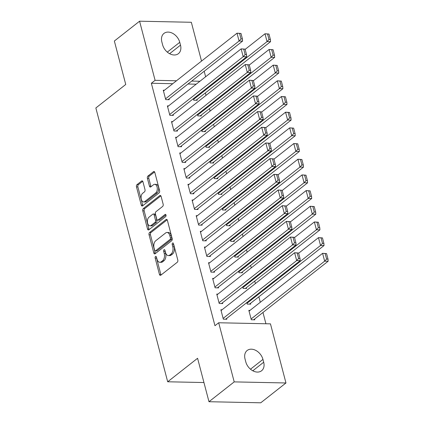 <?xml version="1.0" encoding="UTF-8"?>
<svg xmlns="http://www.w3.org/2000/svg" width="424" height="424" viewBox="0 0 424 424"><rect width="100%" height="100%" fill="white"/><g stroke="black" fill="none" stroke-linecap="round" stroke-linejoin="round"><path stroke-width="0.64" d="M155.513 256.472A1.193 0.7 -88.8 0 0 155.157 258.057L159.445 274.408A1.701 1.002 -88.8 0 0 160.325 275.388A1.701 1.002 -88.8 0 0 160.765 275.229L177.274 262.255A1.701 1.002 -88.8 0 0 177.788 259.992L173.496 243.636A1.193 0.7 -88.8 0 0 172.881 242.952A1.193 0.7 -88.8 0 0 172.573 243.063A1.193 0.7 -88.8 0 0 172.213 244.648L172.769 246.763A5.438 3.207 -88.8 0 1 171.126 253.997L169.748 255.078A5.438 3.207 -88.8 0 1 168.344 255.587A5.438 3.207 -88.8 0 1 165.524 252.46L164.968 250.34A1.193 0.7 -88.8 0 0 164.353 249.657A1.193 0.7 -88.8 0 0 164.04 249.768A1.193 0.7 -88.8 0 0 163.685 251.353L164.236 253.467A5.438 3.207 -88.8 0 1 162.599 260.702L161.221 261.783A5.438 3.207 -88.8 0 1 159.816 262.292A5.438 3.207 -88.8 0 1 156.997 259.159L156.44 257.045A1.193 0.7 -88.8 0 0 155.82 256.361A1.193 0.7 -88.8 0 0 155.513 256.472M156.514 257.331A1.193 0.7 -88.8 0 0 156.551 258.084L160.844 274.439A1.701 1.002 -88.8 0 0 161.078 274.985M173.57 243.922A1.193 0.7 -88.8 0 0 173.612 244.674L174.169 246.794L172.769 246.763M165.042 250.626A1.193 0.7 -88.8 0 0 165.084 251.379L165.636 253.494L164.236 253.467M142.952 181.817A1.701 1.002 -88.8 0 0 142.072 180.841A1.701 1.002 -88.8 0 0 141.632 181L137 184.641A1.701 1.002 -88.8 0 0 136.486 186.899L141.256 205.062A1.701 1.002 -88.8 0 0 142.135 206.043A1.701 1.002 -88.8 0 0 142.575 205.884L159.079 192.909A1.701 1.002 -88.8 0 0 159.594 190.646L154.829 172.483A1.701 1.002 -88.8 0 0 153.949 171.503A1.701 1.002 -88.8 0 0 153.509 171.667L147.912 176.061A1.701 1.002 -88.8 0 0 147.398 178.324L149.439 186.094A1.701 1.002 -88.8 0 0 150.324 187.074A1.701 1.002 -88.8 0 0 150.764 186.915L153.536 184.732A4.547 2.682 -88.8 0 1 154.712 184.302A4.547 2.682 -88.8 0 1 157.246 187.89A4.547 2.682 -88.8 0 1 155.698 192.968L144.828 201.511A4.547 2.682 -88.8 0 1 143.651 201.941A4.547 2.682 -88.8 0 1 141.118 198.353A4.547 2.682 -88.8 0 1 142.671 193.275L144.478 191.849A1.701 1.002 -88.8 0 0 144.992 189.592L142.952 181.817M172.743 83.708L151.352 83.258L214.957 325.706L218.694 322.765L270.459 323.851L285.967 382.973L234.202 381.886L218.694 322.765M151.352 83.258L155.089 80.322L139.576 21.2L191.341 22.281L201.522 61.088M285.967 382.973L260.744 402.8L208.979 401.719L197.579 358.28L167.687 381.78L95.85 107.966L125.748 84.466L114.353 41.027L139.576 21.2M208.979 401.719L234.202 381.886M149.561 232.511A1.701 1.002 -88.8 0 0 149.047 234.774L153.811 252.937A1.701 1.002 -88.8 0 0 154.691 253.912A1.701 1.002 -88.8 0 0 155.131 253.753L171.641 240.779A1.701 1.002 -88.8 0 0 172.155 238.521L167.39 220.353A1.701 1.002 -88.8 0 0 166.505 219.378A1.701 1.002 -88.8 0 0 166.065 219.537L149.561 232.511L150.96 232.543A1.701 1.002 -88.8 0 0 150.446 234.801L155.211 252.964A1.701 1.002 -88.8 0 0 155.444 253.51M147.531 229.002L142.766 210.834A1.701 1.002 -88.8 0 1 143.28 208.576L159.79 195.602A1.701 1.002 -88.8 0 1 160.23 195.443A1.701 1.002 -88.8 0 1 161.109 196.418L163.15 204.193A1.701 1.002 -88.8 0 1 162.636 206.451L155.942 211.714A1.701 1.002 -88.8 0 0 155.428 213.977L156.779 219.134A1.701 1.002 -88.8 0 0 157.659 220.109A1.701 1.002 -88.8 0 0 158.099 219.95L165.069 214.47A1.193 0.7 -88.8 0 1 165.376 214.358A1.193 0.7 -88.8 0 1 166.044 215.297A1.193 0.7 -88.8 0 1 165.636 216.627L148.856 229.819A1.701 1.002 -88.8 0 1 148.416 229.978A1.701 1.002 -88.8 0 1 147.531 229.002L148.93 229.029L144.165 210.866L142.766 210.834M167.687 381.78L203.944 382.538M168.551 105.921L167.379 105.899L169.844 115.307L173.342 115.381L173.135 114.597M197.436 114.411L197.828 115.89L201.326 115.964L201.119 115.18M176.776 137.286L175.605 137.259L178.075 146.672L181.573 146.741L181.366 145.957M205.667 145.771L206.053 147.255L209.551 147.329L209.345 146.545M185.007 168.651L183.836 168.625L186.3 178.032L189.798 178.107L189.592 177.322M213.892 177.137L214.284 178.621L217.782 178.695L217.576 177.91M193.233 200.011L192.061 199.99L194.531 209.398L198.029 209.472L197.823 208.688M222.123 208.502L222.51 209.986L226.008 210.055L225.801 209.271M201.464 231.377L200.292 231.356L202.757 240.763L206.255 240.837L206.048 240.053M230.349 239.867L230.741 241.346L234.239 241.42L234.032 240.636M209.689 262.742L208.518 262.716L210.988 272.129L214.486 272.203L214.279 271.418M238.579 271.233L238.966 272.712L242.464 272.786L242.258 272.001M217.92 294.108L216.749 294.081L219.213 303.489L222.711 303.563L222.505 302.778M246.805 302.593L247.197 304.077L250.695 304.151L250.489 303.367M196.185 84.196L187.964 84.026M265.922 323.756L262.965 312.472M260.294 302.291L258.852 296.789M255.381 283.571L254.739 281.112M251.268 267.894L250.621 265.429M247.155 252.211L246.508 249.747M243.042 236.528L242.396 234.064M238.924 220.846L238.283 218.381M234.811 205.163L234.165 202.698M230.698 189.48L230.052 187.016M226.586 173.798L225.939 171.333M222.468 158.115L221.826 155.65M218.355 142.432L217.708 139.973M214.242 126.755L213.595 124.29M210.129 111.072L209.483 108.608M206.011 95.389L205.37 92.925M250.012 310.373L248.84 310.347L251.31 319.76L254.808 319.834L254.601 319.049M222.033 309.79L220.862 309.764L223.331 319.171L226.829 319.246L226.623 318.461M242.692 286.91L243.084 288.394L246.577 288.468L246.376 287.684M213.802 278.425L212.631 278.398L215.101 287.811L218.599 287.88L218.392 287.096M234.467 255.55L234.854 257.029L238.352 257.103L238.145 256.319M205.576 247.06L204.405 247.033L206.875 256.446L210.373 256.52L210.166 255.736M226.236 224.185L226.628 225.669L230.121 225.738L229.919 224.953M197.346 215.694L196.174 215.673L198.644 225.08L202.142 225.155L201.935 224.37M218.01 192.819L218.397 194.303L221.895 194.377L221.688 193.593M189.12 184.334L187.949 184.308L190.418 193.715L193.916 193.789L193.71 193.005M209.779 161.454L210.172 162.938L213.664 163.012L213.463 162.228M180.889 152.969L179.718 152.942L182.188 162.355L185.686 162.424L185.479 161.639M201.554 130.094L201.941 131.573L205.439 131.647L205.232 130.862M172.663 121.603L171.492 121.577L173.962 130.99L177.46 131.064L177.253 130.279M193.323 98.728L193.715 100.207L197.208 100.281L197.006 99.497M164.433 90.238L163.261 90.217L165.731 99.624L169.229 99.698L169.022 98.914M161.857 41.939A11.082 8.061 -128.2 0 1 163.961 33.416A11.082 8.061 -128.2 0 1 172.939 33.491A11.082 8.061 -128.2 0 1 179.76 42.315L180.502 45.14A11.082 8.061 -128.2 0 1 178.398 53.668A11.082 8.061 -128.2 0 1 169.42 53.588A11.082 8.061 -128.2 0 1 162.593 44.764L161.857 41.939M199.921 81.26L191.701 81.09M176.485 80.767L155.089 80.322M204.193 71.269L205.635 76.77M263.691 362.229A11.082 8.061 -128.2 0 1 261.587 370.756A11.082 8.061 -128.2 0 1 252.603 370.677A11.082 8.061 -128.2 0 1 245.782 361.858L245.04 359.033A11.082 8.061 -128.2 0 1 247.144 350.505A11.082 8.061 -128.2 0 1 256.128 350.584A11.082 8.061 -128.2 0 1 262.949 359.409L263.691 362.229L252.805 370.788M159.816 262.292L161.215 262.324A5.438 3.207 -88.8 0 0 162.62 261.809L161.221 261.783M165.636 253.494A5.438 3.207 -88.8 0 1 163.998 260.728L162.62 261.809M168.344 255.587L169.743 255.619A5.438 3.207 -88.8 0 0 171.148 255.105L169.748 255.078M174.169 246.794A5.438 3.207 -88.8 0 1 172.526 254.024L171.148 255.105M167.157 219.812L150.96 232.543M154.654 250.234A1.193 0.7 -88.8 0 0 155.269 250.918A1.193 0.7 -88.8 0 0 155.576 250.807L170.066 239.417A1.193 0.7 -88.8 0 0 170.427 237.838L169.839 235.601A5.438 3.207 -88.8 0 0 167.019 232.469A5.438 3.207 -88.8 0 0 165.614 232.983L155.709 240.768A5.438 3.207 -88.8 0 0 154.066 248.003L154.654 250.234M155.269 250.918L156.668 250.95A1.193 0.7 -88.8 0 0 156.975 250.838L155.576 250.807M167.019 232.469L168.418 232.5A5.438 3.207 -88.8 0 1 171.238 235.633L171.826 237.864A1.193 0.7 -88.8 0 1 171.466 239.449L156.975 250.838M160.876 195.872L144.679 208.608A1.701 1.002 -88.8 0 0 144.165 210.866M157.659 220.109L159.058 220.141A1.701 1.002 -88.8 0 0 159.498 219.982L165.954 214.91M148.994 217.178A4.547 2.682 -88.8 0 0 147.441 222.256A4.547 2.682 -88.8 0 0 149.979 225.838A4.547 2.682 -88.8 0 0 151.156 225.409L154.983 222.399A1.701 1.002 -88.8 0 0 155.497 220.141L154.145 214.984A1.701 1.002 -88.8 0 0 153.26 214.003A1.701 1.002 -88.8 0 0 152.82 214.168L148.994 217.178M149.979 225.838L151.379 225.87A4.547 2.682 -88.8 0 0 152.555 225.441L151.156 225.409M153.26 214.003L154.659 214.035A1.701 1.002 -88.8 0 1 155.544 215.016L156.896 220.173A1.701 1.002 -88.8 0 1 156.382 222.43L152.555 225.441M148.93 229.029A1.701 1.002 -88.8 0 0 149.163 229.575M143.651 201.941L145.05 201.967A4.547 2.682 -88.8 0 0 146.227 201.538L144.828 201.511M154.712 184.302L156.112 184.334A4.547 2.682 -88.8 0 1 158.645 187.922A4.547 2.682 -88.8 0 1 157.097 193L146.227 201.538M154.596 171.937L149.312 176.093A1.701 1.002 -88.8 0 0 148.798 178.35L150.838 186.125A1.701 1.002 -88.8 0 0 151.071 186.671M142.724 181.271L138.399 184.668A1.701 1.002 -88.8 0 0 137.885 186.931L142.655 205.094A1.701 1.002 -88.8 0 0 142.883 205.64M253.637 319.807L328.149 261.237L324.651 261.163L251.103 318.975M249.047 311.131L322.595 253.324L326.565 253.594L325.166 253.563L326.607 259.053L328.006 259.085L326.565 253.594M326.607 259.053L324.651 261.163L322.595 253.324L325.166 253.563M328.006 259.085L328.149 261.237M221.068 310.548L294.611 252.736L298.586 253.011L297.187 252.98L298.623 258.47L300.022 258.497L298.586 253.011M225.653 319.224L300.166 260.649L296.668 260.58L294.611 252.736L297.187 252.98M223.125 318.387L296.668 260.58L298.623 258.47M300.166 260.649L300.022 258.497M249.524 304.125L324.037 245.554L320.539 245.48L246.991 303.293M298.644 253.234L318.477 237.641L322.452 237.912L321.053 237.885L322.494 243.371L323.894 243.403L322.452 237.912M322.494 243.371L320.539 245.48L318.477 237.641L321.053 237.885M323.894 243.403L324.037 245.554M245.406 288.442L319.919 229.872L316.421 229.797L242.878 287.61M294.526 237.551L314.364 221.959L318.339 222.229L316.94 222.203L318.376 227.688L319.776 227.72L318.339 222.229M318.376 227.688L316.421 229.797L314.364 221.959L316.94 222.203M319.776 227.72L319.919 229.872M216.95 294.866L290.498 237.053L294.468 237.329L293.069 237.297L294.51 242.788L295.91 242.814L294.468 237.329M221.54 303.542L296.053 244.966L292.555 244.897L290.498 237.053L293.069 237.297M219.012 302.709L292.555 244.897L294.51 242.788M296.053 244.966L295.91 242.814M212.837 279.183L286.386 221.37L290.355 221.646L288.956 221.614L290.398 227.105L291.797 227.132L290.355 221.646M217.427 287.859L291.94 229.289L288.442 229.214L286.386 221.37L288.956 221.614M214.894 287.027L288.442 229.214L290.398 227.105M291.94 229.289L291.797 227.132M241.293 272.759L315.806 214.189L312.308 214.115L238.76 271.927M290.414 221.869L310.251 206.276L314.221 206.546L312.822 206.52L314.264 212.005L315.663 212.037L314.221 206.546M314.264 212.005L312.308 214.115L310.251 206.276L312.822 206.52M315.663 212.037L315.806 214.189M237.18 257.077L311.693 198.506L308.195 198.432L234.647 256.244M286.301 206.186L306.139 190.593L310.108 190.864L308.709 190.837L310.151 196.328L311.55 196.354L310.108 190.864M310.151 196.328L308.195 198.432L306.139 190.593L308.709 190.837M311.55 196.354L311.693 198.506M208.725 263.5L282.273 205.688L286.242 205.963L284.843 205.932L286.285 211.422L287.684 211.454L286.242 205.963M213.314 272.176L287.827 213.606L284.329 213.532L282.273 205.688L284.843 205.932M210.781 271.344L284.329 213.532L286.285 211.422M287.827 213.606L287.684 211.454M204.612 247.817L278.155 190.01L282.13 190.281L280.73 190.254L282.167 195.74L283.566 195.771L282.13 190.281M209.196 256.493L283.709 197.923L280.211 197.849L278.155 190.01L280.73 190.254M206.668 255.661L280.211 197.849L282.167 195.74M283.709 197.923L283.566 195.771M233.068 241.399L307.58 182.823L304.082 182.755L230.534 240.562M282.188 190.503L302.026 174.911L305.996 175.186L304.596 175.154L306.038 180.645L307.437 180.672L305.996 175.186M306.038 180.645L304.082 182.755L302.026 174.911L304.596 175.154M307.437 180.672L307.58 182.823M200.494 232.14L274.042 174.328L278.012 174.598L276.612 174.571L278.054 180.057L279.453 180.089L278.012 174.598M205.084 240.811L279.596 182.241L276.098 182.166L274.042 174.328L276.612 174.571M202.555 239.979L276.098 182.166L278.054 180.057M279.596 182.241L279.453 180.089M228.949 225.716L303.462 167.146L299.964 167.072L226.421 224.884M278.07 174.821L297.908 159.228L301.883 159.504L300.484 159.472L301.92 164.963L303.319 164.989L301.883 159.504M301.92 164.963L299.964 167.072L297.908 159.228L300.484 159.472M303.319 164.989L303.462 167.146M196.381 216.457L269.929 158.645L273.899 158.915L272.5 158.889L273.941 164.374L275.34 164.406L273.899 158.915M200.971 225.128L275.483 166.558L271.985 166.484L269.929 158.645L272.5 158.889M198.437 224.296L271.985 166.484L273.941 164.374M275.483 166.558L275.34 164.406M224.837 210.034L299.349 151.463L295.851 151.389L222.303 209.202M273.957 159.138L293.795 143.545L297.765 143.821L296.365 143.789L297.807 149.28L299.206 149.306L297.765 143.821M297.807 149.28L295.851 151.389L293.795 143.545L296.365 143.789M299.206 149.306L299.349 151.463M220.724 194.351L295.236 135.781L291.739 135.707L218.19 193.519M269.844 143.46L289.682 127.863L293.652 128.138L292.253 128.106L293.694 133.597L295.093 133.629L293.652 128.138M293.694 133.597L291.739 135.707L289.682 127.863L292.253 128.106M295.093 133.629L295.236 135.781M216.611 178.668L291.124 120.098L287.626 120.024L214.078 177.836M265.731 127.778L285.569 112.185L289.539 112.455L288.14 112.429L289.581 117.914L290.981 117.946L289.539 112.455M289.581 117.914L287.626 120.024L285.569 112.185L288.14 112.429M290.981 117.946L291.124 120.098M212.493 162.986L287.006 104.415L283.508 104.341L209.965 162.154M261.613 112.095L281.451 96.502L285.426 96.773L284.027 96.746L285.463 102.232L286.863 102.263L285.426 96.773M285.463 102.232L283.508 104.341L281.451 96.502L284.027 96.746M286.863 102.263L287.006 104.415M208.38 147.303L282.893 88.733L279.395 88.658L205.847 146.471M257.501 96.412L277.338 80.82L281.308 81.09L279.909 81.064L281.351 86.549L282.75 86.581L281.308 81.09M281.351 86.549L279.395 88.658L277.338 80.82L279.909 81.064M282.75 86.581L282.893 88.733M204.267 131.62L278.78 73.05L275.282 72.976L201.734 130.788M253.388 80.73L273.226 65.137L277.195 65.407L275.796 65.381L277.238 70.866L278.637 70.898L277.195 65.407M277.238 70.866L275.282 72.976L273.226 65.137L275.796 65.381M278.637 70.898L278.78 73.05M200.154 115.938L274.667 57.367L271.169 57.293L197.621 115.105M249.275 65.047L269.113 49.454L273.083 49.725L271.683 49.698L273.125 55.189L274.524 55.215L273.083 49.725M273.125 55.189L271.169 57.293L269.113 49.454L271.683 49.698M274.524 55.215L274.667 57.367M192.268 200.775L265.816 142.962L269.786 143.233L268.387 143.206L269.828 148.692L271.228 148.723L269.786 143.233M196.858 209.445L271.371 150.875L267.873 150.801L265.816 142.962L268.387 143.206M194.325 208.613L267.873 150.801L269.828 148.692M271.371 150.875L271.228 148.723M188.155 185.092L261.698 127.28L265.673 127.55L264.274 127.523L265.71 133.014L267.109 133.041L265.673 127.55M192.74 193.763L267.252 135.192L263.755 135.118L261.698 127.28L264.274 127.523M190.212 192.931L263.755 135.118L265.71 133.014M267.252 135.192L267.109 133.041M184.037 169.409L257.585 111.597L261.555 111.872L260.156 111.841L261.597 117.331L262.997 117.358L261.555 111.872M188.627 178.085L263.14 119.51L259.642 119.441L257.585 111.597L260.156 111.841M186.099 177.248L259.642 119.441L261.597 117.331M263.14 119.51L262.997 117.358M179.924 153.727L253.473 95.914L257.442 96.19L256.043 96.158L257.485 101.649L258.884 101.675L257.442 96.19M184.514 162.403L259.027 103.832L255.529 103.758L253.473 95.914L256.043 96.158M181.981 161.571L255.529 103.758L257.485 101.649M259.027 103.832L258.884 101.675M175.812 138.044L249.36 80.231L253.329 80.507L251.93 80.475L253.372 85.966L254.771 85.993L253.329 80.507M180.401 146.72L254.914 88.15L251.416 88.075L249.36 80.231L251.93 80.475M177.868 145.888L251.416 88.075L253.372 85.966M254.914 88.15L254.771 85.993M171.699 122.361L245.242 64.549L249.217 64.824L247.817 64.793L249.254 70.283L250.653 70.315L249.217 64.824M176.283 131.037L250.796 72.467L247.298 72.393L245.242 64.549L247.817 64.793M173.755 130.205L247.298 72.393L249.254 70.283M250.796 72.467L250.653 70.315M167.581 106.678L241.129 48.871L245.099 49.142L243.699 49.115L245.141 54.601L246.54 54.632L245.099 49.142M172.171 115.355L246.683 56.784L243.185 56.71L241.129 48.871L243.699 49.115M169.642 114.522L243.185 56.71L245.141 54.601M246.683 56.784L246.54 54.632M196.036 100.26L270.549 41.685L267.051 41.616L193.508 99.423M245.157 49.364L264.995 33.772L268.97 34.047L267.571 34.015L269.007 39.506L270.406 39.533L268.97 34.047M269.007 39.506L267.051 41.616L264.995 33.772L267.571 34.015M270.406 39.533L270.549 41.685M163.468 91.001L237.016 33.189L240.986 33.459L239.587 33.432L241.028 38.918L242.427 38.95L240.986 33.459M168.058 99.672L242.57 41.102L239.072 41.027L237.016 33.189L239.587 33.432M165.524 98.84L239.072 41.027L241.028 38.918M242.57 41.102L242.427 38.95M156.551 258.084L155.157 258.057M173.612 244.674L172.213 244.648M165.084 251.379L163.685 251.353M163.998 260.728L162.599 260.702M172.526 254.024L171.126 253.997M160.844 274.439L159.445 274.408M166.939 219.553L166.065 219.537M155.211 252.964L153.811 252.937M150.446 234.801L149.047 234.774M171.466 239.449L170.066 239.417M171.826 237.864L170.427 237.838M171.238 235.633L169.839 235.601M144.679 208.608L143.28 208.576M160.659 195.618L159.79 195.602M159.498 219.982L158.099 219.95M165.678 214.486L165.069 214.47M156.382 222.43L154.983 222.399M156.896 220.173L155.497 220.141M155.544 215.016L154.145 214.984M157.097 193L155.698 192.968M150.838 186.125L149.439 186.094M148.798 178.35L147.398 178.324M149.312 176.093L147.912 176.061M154.378 171.683L153.509 171.667M142.655 205.094L141.256 205.062M137.885 186.931L136.486 186.899M138.399 184.668L137 184.641M142.506 181.016L141.632 181M262.949 359.409L250.489 369.203M179.76 42.315L167.305 52.11M180.502 45.14L169.616 53.694"/></g></svg>
